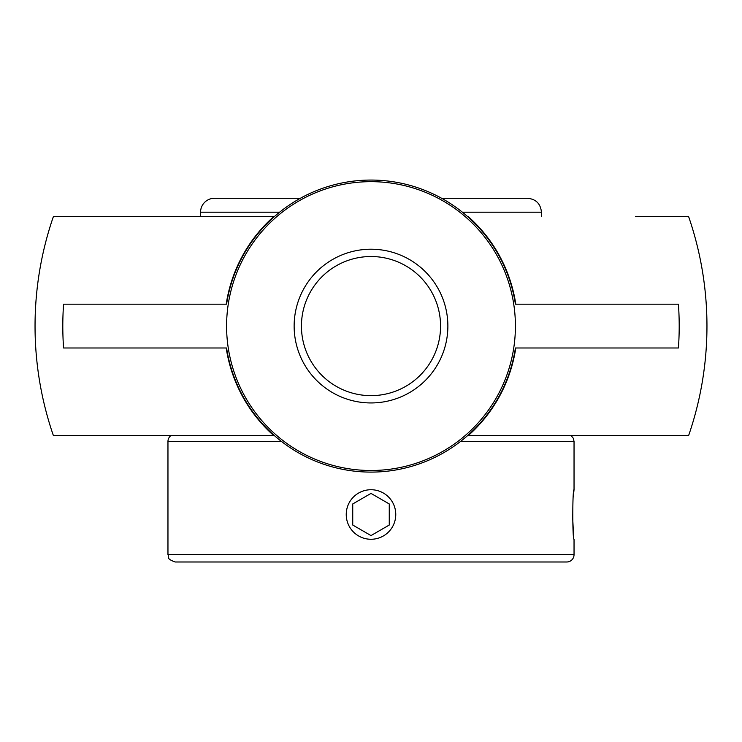 <?xml version="1.0" encoding="UTF-8"?>
<svg xmlns="http://www.w3.org/2000/svg" width="742" height="742" viewBox="0 0 742 742"><rect width="100%" height="100%" fill="white"/><g stroke="black" fill="none" stroke-linecap="round" stroke-linejoin="round"><path stroke-width="1.11" d="M666.242 435.637L468.183 435.637A307.049 217.118 180 0 1 468.174 435.637A146.443 146.443 0 0 0 515.792 347.989M226.208 347.989A146.443 146.443 0 0 0 273.826 435.637A307.049 217.118 180 0 1 273.817 435.637L53.405 435.637A335.959 335.959 0 0 1 53.405 216.534L273.817 216.534L53.405 216.534M273.817 435.637L53.405 435.637M635.588 216.534L688.595 216.534A335.959 335.959 0 0 1 688.595 435.637L468.183 435.637M301.438 326.081A69.562 69.562 0 0 1 371 256.519A69.562 69.562 0 0 1 440.562 326.081A69.562 69.562 0 0 1 371 395.644A69.562 69.562 0 0 1 301.438 326.081A69.562 69.562 0 0 0 371 395.644A69.562 69.562 0 0 0 440.562 326.081A69.562 69.562 0 0 0 371 256.519A69.562 69.562 0 0 0 301.438 326.081M447.871 326.081A76.871 76.871 0 0 0 332.564 259.514A76.871 76.871 0 0 0 332.564 392.648A76.871 76.871 0 0 0 447.871 326.081M226.588 326.081A144.412 144.412 0 0 0 443.206 451.145A144.412 144.412 0 0 0 443.206 201.017A144.412 144.412 0 0 0 226.588 326.081M226.588 347.989L63.58 347.989A308.199 308.199 0 0 1 63.58 304.174L226.588 304.174A146.072 146.072 0 0 1 515.412 304.174L678.42 304.174A308.199 308.199 0 0 1 678.42 347.989L515.412 347.989A146.072 146.072 0 0 1 226.588 347.989M688.595 216.534L645.484 216.534M515.792 304.174A146.443 146.443 0 0 0 468.174 216.525A307.049 217.118 0 0 1 468.183 216.534M274.382 435.637L273.826 435.637M273.817 216.534A307.049 217.118 0 0 1 273.826 216.525L274.382 216.525M273.826 216.525A146.443 146.443 0 0 0 226.208 304.174M468.174 435.637L467.618 435.637M467.618 216.525L468.174 216.525M371 539.267A24.764 24.764 0 0 1 346.236 514.494A24.764 24.764 0 0 1 371 489.729A24.764 24.764 0 0 1 395.764 514.494A24.764 24.764 0 0 1 371 539.267M389.262 525.039L371 535.576L352.738 525.039L352.738 503.957L371 493.411L389.262 503.957L389.262 525.039L389.262 503.957L371 493.411M352.738 503.957L352.738 525.039L371 535.576M462.452 212.184L541.437 212.184C540.612 203.735 535.974 199.097 527.525 198.272L441.713 198.272M300.287 198.272L214.475 198.272A13.912 13.912 0 0 0 200.563 212.184L279.548 212.184M572.518 514.494L573.51 534.49M574.039 554.682L167.961 554.682C169.362 556.843 165.28 558.513 175.27 561.991L566.73 561.991A7.299 7.299 0 0 0 574.039 554.682L574.039 539.258C572.388 540.788 572.388 488.199 574.039 489.729L573.278 496.982M505.84 561.991L236.16 561.991M167.961 554.682L167.961 441.471A7.299 7.299 0 0 1 170.883 435.637M460.559 441.471L574.039 441.471L574.039 489.729M167.961 441.471L281.441 441.471M200.563 212.184L200.563 216.534M541.437 212.184L541.437 216.534M574.039 441.471L573.297 438.262L571.117 435.637"/></g></svg>
